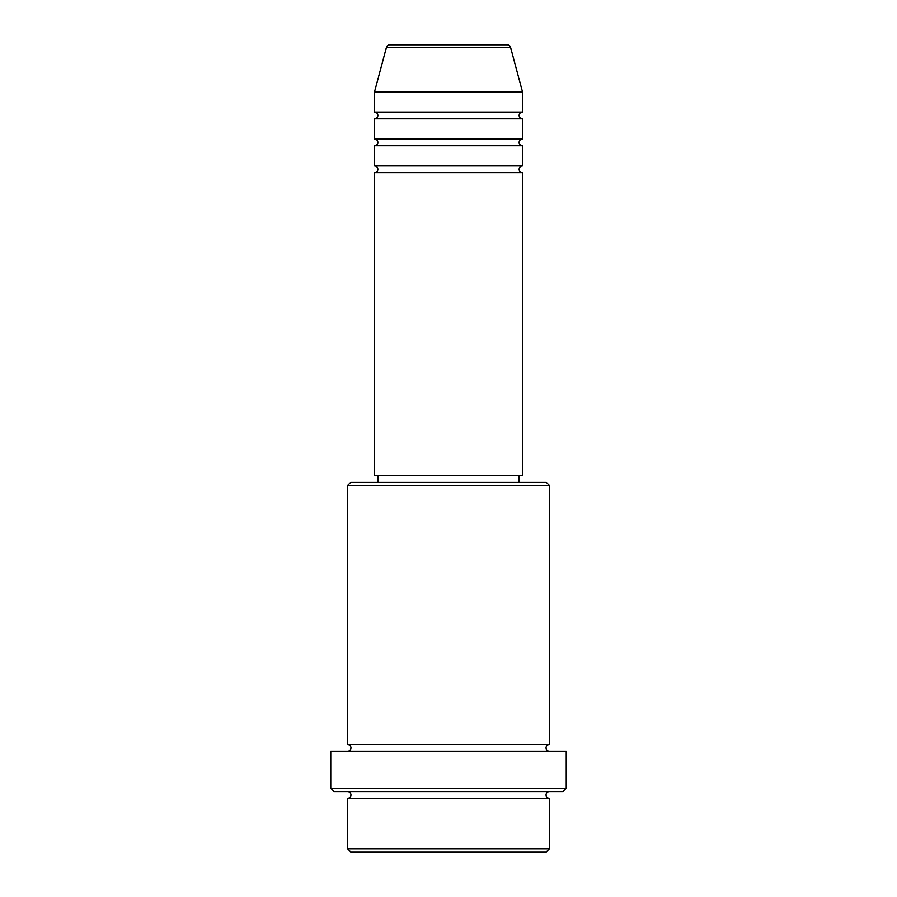 <?xml version="1.0" encoding="UTF-8"?>
<svg xmlns="http://www.w3.org/2000/svg" width="897" height="897" viewBox="0 0 897 897"><rect width="100%" height="100%" fill="white"/><g stroke="black" fill="none" stroke-linecap="round" stroke-linejoin="round"><path stroke-width="1.35" d="M507.298 44.85L389.702 44.85L507.298 44.85A3.364 3.364 0 0 1 510.55 47.339L522.503 91.943L374.498 91.943L374.498 112.125A3.364 3.364 0 0 1 377.861 115.489A3.364 3.364 0 0 1 374.498 118.853L374.498 139.035A3.364 3.364 0 0 1 377.861 142.399A3.364 3.364 0 0 1 374.498 145.763L374.498 165.945A3.364 3.364 0 0 1 377.861 169.309A3.364 3.364 0 0 1 374.498 172.673L374.498 475.41L522.503 475.41L522.503 172.673L374.498 172.673M389.702 44.85A3.364 3.364 0 0 0 386.45 47.339L374.498 91.943M522.503 91.943L522.503 112.125A3.364 3.364 0 0 0 519.139 115.489A3.364 3.364 0 0 0 522.503 118.853L522.503 139.035A3.364 3.364 0 0 0 519.139 142.399A3.364 3.364 0 0 0 522.503 145.763L522.503 165.945A3.364 3.364 0 0 0 519.139 169.309A3.364 3.364 0 0 0 522.503 172.673M546.049 852.15L350.951 852.15L347.588 848.786L549.413 848.786L546.049 852.15M347.588 485.501L350.951 482.138L546.049 482.138L549.413 485.501L347.588 485.501L347.588 744.51A3.364 3.364 0 0 1 350.951 747.874A3.364 3.364 0 0 1 347.588 751.238M562.868 791.603L334.133 791.603L330.769 788.239L566.231 788.239L562.868 791.603M347.588 791.603A3.364 3.364 0 0 1 350.951 794.966A3.364 3.364 0 0 1 347.588 798.33L347.588 848.786M549.413 791.603A3.364 3.364 0 0 0 546.049 794.966A3.364 3.364 0 0 0 549.413 798.33L347.588 798.33M549.413 485.501L549.413 744.51A3.364 3.364 0 0 0 546.049 747.874A3.364 3.364 0 0 0 549.413 751.238M522.503 145.763L374.498 145.763M522.503 165.945L374.498 165.945M377.861 475.41L377.861 482.138M519.139 475.41L519.139 482.138M549.413 744.51L347.588 744.51M566.231 788.239L566.231 751.238L330.769 751.238L330.769 788.239M549.413 798.33L549.413 848.786M522.503 112.125L374.498 112.125M522.503 118.853L374.498 118.853M522.503 139.035L374.498 139.035M510.55 47.339L386.45 47.339"/></g></svg>
